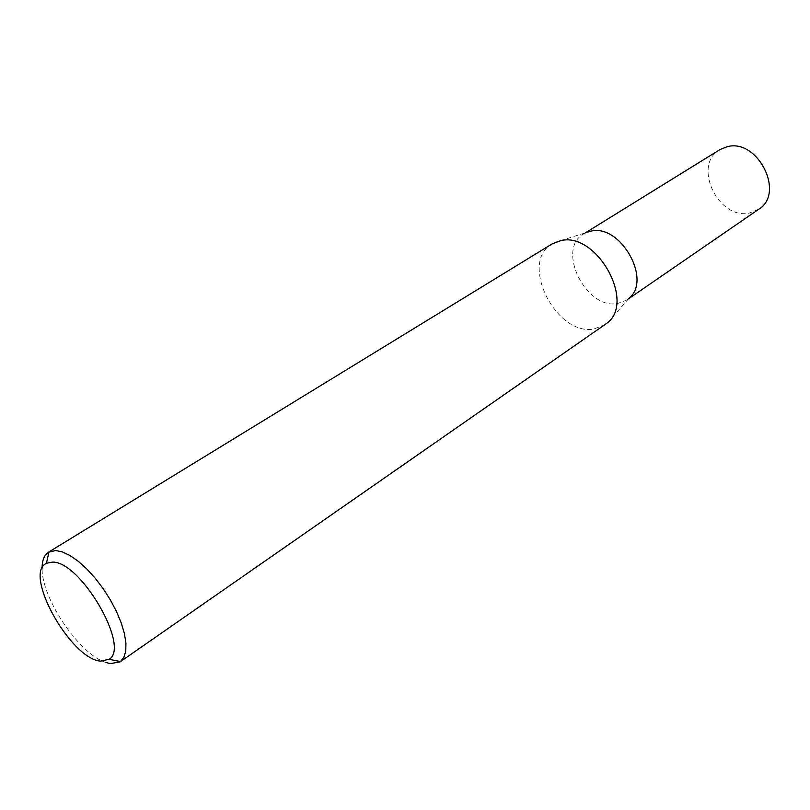 <?xml version="1.0" encoding="UTF-8"?>
<svg xmlns="http://www.w3.org/2000/svg" width="810" height="810" viewBox="0 0 810 810"><rect width="100%" height="100%" fill="white"/><g stroke="black" fill="none" stroke-linecap="round" stroke-linejoin="round"><path stroke-width="0.61" stroke-dasharray="4.05 3.04" d="M607.601 322.744L629.087 298.161L626.737 300.044L617.463 303.558C585.772 309.643 556.014 249.075 583.605 233.958L586.268 232.571L555.113 242.352M758.666 209.294L749.463 213.04C718.267 220.3 692.074 165.027 719.756 149.698M604.999 324.84L593.619 329.083C555.447 335.806 519.038 261.903 552.157 243.891M106.1 662.55C79.653 654.794 41.249 598.023 42.11 568.104M583.605 233.958L585.417 232.834M626.737 300.044L628.499 298.829"/><path stroke-width="1.21" d="M586.268 232.571L590.925 231.164C620.288 223.55 652.202 279.804 629.087 298.161M585.417 232.834L719.756 149.698L727.026 146.762C757.664 137.953 785.518 193.428 758.666 209.294L628.499 298.829M42.11 568.104C42.11 560.257 44.246 554.951 48.549 552.177L552.157 243.891L560.702 240.661C596.049 231.478 635.506 300.885 607.601 322.744L120.133 661.841L110.444 663.623L106.1 662.55M52.316 562.12L46.433 563.284C22.963 573.49 70.349 658.712 100.41 661.132L109.117 659.299C130.663 647.18 80.423 560.793 52.316 562.12M48.549 552.177L55.698 550.516L62.41 551.914L70.045 555.538L78.286 561.3L86.802 568.964L95.236 578.229L103.214 588.718L110.403 599.987L116.488 611.54L121.216 622.89L124.406 633.552L125.925 643.089L125.752 651.119L123.91 657.356L120.133 661.841M46.433 563.284L48.954 551.944M109.117 659.299L120.508 661.567"/></g></svg>
